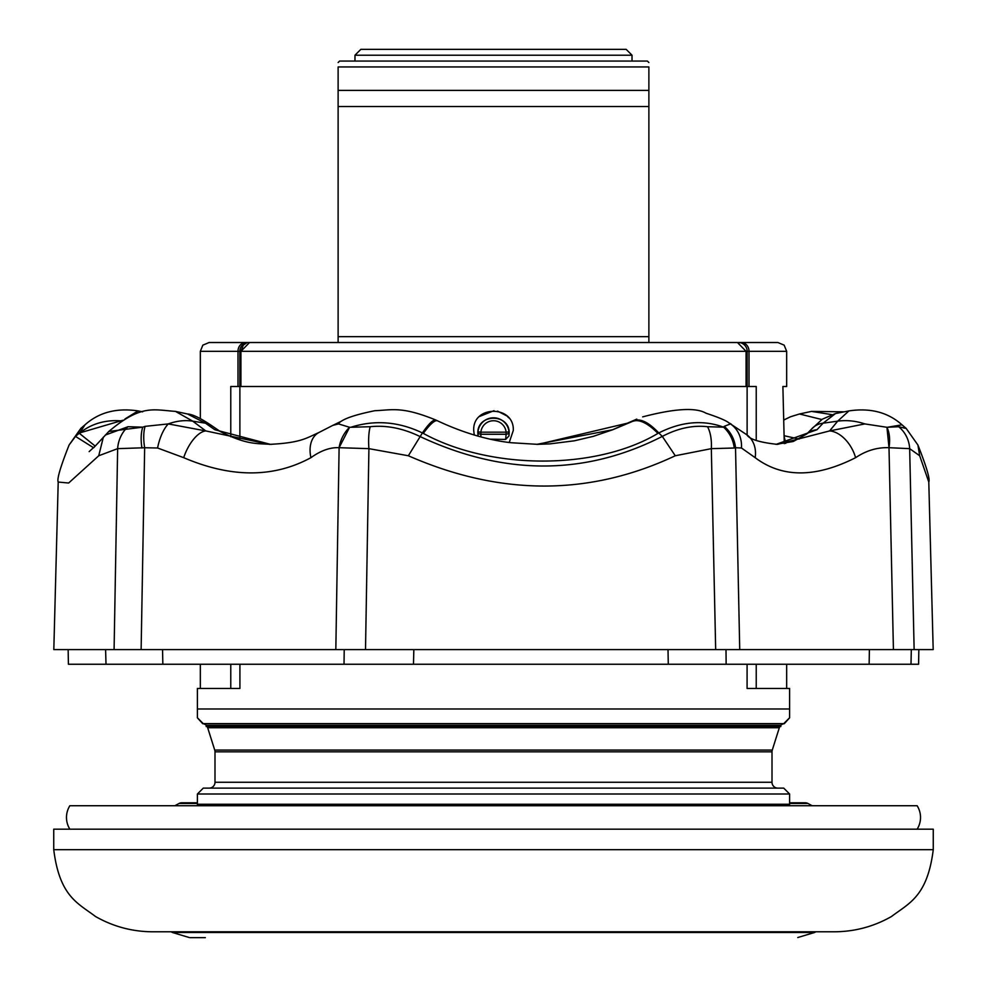 <?xml version="1.0" encoding="UTF-8"?>
<svg xmlns="http://www.w3.org/2000/svg" width="987" height="987" viewBox="0 0 987 987"><rect width="100%" height="100%" fill="white"/><g stroke="black" fill="none" stroke-linecap="round" stroke-linejoin="round"><path stroke-width="1.48" d="M162.547 649.594L162.843 664.251L128.606 664.251M407.816 664.251L383.252 664.251M928.792 482.051L919.687 455.76L917.91 445.026C926.596 466.999 930.223 479.337 928.792 482.051L933.184 649.594L715.674 649.594L726 649.594L726.136 664.251L668.717 664.251M899.539 664.251L869.14 664.251L869.387 649.594M413.837 649.594L413.479 664.251L344.019 664.251L344.216 649.594L715.674 649.594L711.319 448.653A29.314 14.583 -84.2 0 0 707.543 426.717L723.533 427.161L724.187 426.359A29.314 26.39 64.3 0 1 735.525 447.74L734.242 448.012A29.314 25.761 -113.4 0 0 723.533 427.161C703.028 419.611 681.449 421.535 658.785 432.948C649.113 422.744 641.106 418.574 634.777 420.425L612.767 429.727L536.681 444.372L549.796 443.891L574.348 440.807L593.434 436.316L612.458 429.826A23.454 7.365 68.3 0 1 612.767 429.727M911.322 649.594L910.989 664.251L668.285 664.251L668.014 649.594M141.943 448.012A29.314 12.843 -102.2 0 1 142.782 427.161L145.114 426.359A29.314 11.511 78.1 0 0 144.657 447.74L117.638 448.653L98.737 455.76L68.634 483.025L58.208 482.051L53.816 649.594L365.511 649.594L368.916 448.653L339.109 447.703C330.25 447.234 320.861 450.553 310.93 457.672A29.314 20.196 -118.1 0 1 318.813 432.577A29.314 20.196 -118.1 0 1 318.813 432.565L332.755 425.409M344.019 664.251L106.004 664.251L105.597 649.594M344.216 649.594L335.827 649.594L339.109 447.703A29.314 22.849 -69.2 0 1 349.583 427.297L339.109 447.703M724.187 426.359L730.466 423.916A29.314 25.884 114.7 0 1 741.471 447.999L735.525 447.74L739.732 649.594L726 649.594M889.003 447.703L893.42 649.594L914.135 649.594L909.669 448.653L889.003 447.703C877.357 447.234 866.216 450.553 855.606 457.672A29.314 18.753 -116.3 0 0 829.611 430.924L864.871 423.916L886.943 427.297L889.003 447.703A29.314 17.174 105.9 0 0 886.943 427.297L898.701 426.717A29.314 27.994 73 0 1 909.669 448.653L919.687 455.76M105.264 435.082L128.014 426.717A29.314 25.304 -80.1 0 0 117.638 448.653L114.085 649.594L141.129 649.594L144.657 447.74L157.587 447.999A29.314 12.51 102.5 0 1 168.259 423.916L205.777 430.924A29.314 13.547 112.6 0 0 183.693 457.672L157.587 447.999M106.004 664.251L68.411 664.251L68.152 649.594M918.848 649.594L918.589 664.251L910.989 664.251M668.285 664.251L413.479 664.251M864.871 423.916A58.628 49.732 -144.1 0 0 837.667 421.165L829.611 430.924L777.46 444.372C759.608 442.423 749.417 439.252 746.912 434.848L746.912 434.848A29.314 24.009 126.4 0 1 755.166 457.672L741.471 447.999M642.71 416.859C674.787 408.495 695.897 407.273 706.05 413.22C718.289 417.279 725.803 420.425 728.603 422.658A58.628 29.252 -60.3 0 1 730.466 423.916L746.912 434.848M338.541 423.916A58.628 18.21 -116.8 0 1 341.218 421.289L332.816 425.385L338.541 423.916L349.583 427.297L370.174 426.717C386.275 425.015 402.795 428.235 419.746 436.402C503.975 475.87 584.835 475.87 662.314 436.402C677.859 428.259 692.936 425.027 707.543 426.717M145.114 426.359L168.259 423.916A58.628 44.144 -49.3 0 1 192.736 421.165L205.777 430.924L269.352 444.372C300.813 442.879 306.291 438.117 318.813 432.577M95.208 446.099L79.429 433.392L85.005 424.817C98.934 412.344 116.626 407.705 138.081 410.913L125.041 418.92M80.885 428.358L75.493 436.402L79.614 432.935L122.758 420.277M79.429 433.392A58.628 51.929 22.3 0 1 121.697 420.943M128.014 426.717L142.782 427.161L108.829 431.455C140.931 404.349 152.985 409.802 175.489 411.394L192.736 421.165L205.469 423.189A23.454 17.186 -52.3 0 1 211.909 425.816L211.909 425.816C200.682 418.192 192.551 414.244 187.505 413.985L205.469 423.189L214.808 429.727A23.454 17.112 -59.1 0 1 220.237 431.492L211.909 425.816M776.029 444.36L793.252 441.485L806.761 433.959L811.462 429.185A23.454 19.654 40.4 0 1 823.096 423.189L837.667 421.165L848.919 410.913C870.374 407.705 888.066 412.344 902.007 424.829L888.053 427.161M831.51 414.577L811.511 411.394L799.495 413.985L821.813 419.524M734.242 448.012L711.319 448.653L675.281 455.76L662.314 436.402L658.785 432.948L657.922 433.392C596.456 470.281 490.564 470.293 423.312 433.392L422.399 432.935C398.711 421.609 374.986 419.685 351.199 427.161M675.281 455.76C589.486 496.14 500.508 496.14 408.359 455.76L422.399 432.935C429.431 422.769 434.12 418.599 436.451 420.425M423.312 433.392A58.628 10.326 -64.1 0 1 437.574 420.844L435.983 420.092C401.906 406.2 392.678 409.975 374.801 410.715C357.664 414.207 346.474 417.723 341.218 421.289M657.922 433.392A58.628 22.096 -117.6 0 0 633.346 421.165L634.777 420.425M437.574 420.844C471.687 436.908 498.645 441.411 511.352 442.744L538.014 444.372L627.424 423.189A23.454 8.032 63.7 0 0 627.029 423.349L636.788 419.13M799.1 439.055L784.11 435.711M811.462 429.185L822.294 419.191L835.533 413.528L823.096 423.189L816.977 429.727L776.103 444.36M806.761 433.959A23.454 19.839 48.8 0 1 816.977 429.727M612.162 429.974A23.454 7.365 68.3 0 1 612.458 429.826L627.029 423.349M270.475 444.372L214.808 429.727M85.005 424.817L80.823 428.407L69.102 445.001L75.493 436.402L93.629 447.777L108.829 431.455M310.93 457.672C273.572 477.967 231.155 477.967 183.693 457.672M408.359 455.76L368.916 448.653A29.314 8.315 -95.2 0 1 370.174 426.717M898.701 426.717L906.325 428.531M855.606 457.672C815.546 477.967 782.062 477.967 755.166 457.672M478.078 436.143L477.967 431.887A15.607 15.607 0 0 1 509.033 431.887A2.936 2.085 173.4 0 1 509.045 432.01A2.936 2.085 173.4 0 1 506.121 434.268L506.121 432.17L509.021 431.887L508.959 435.995L505.652 439.412L506.121 434.268L480.879 434.268L480.879 432.17L506.121 432.17A12.683 12.683 0 0 0 480.879 432.17L477.979 431.887A2.936 2.085 6.6 0 0 477.955 432.01A2.936 2.085 6.6 0 0 480.879 434.268L480.854 436.896M174.896 805.725L178.98 803.504L197.4 803.504L197.4 804.516M197.4 805.639L197.4 793.992L203.26 788.132L783.74 788.132L789.6 793.992L789.6 805.639L197.4 805.639M478.041 435.995L477.831 433.404C476.931 413.195 510.094 413.195 509.169 433.404L508.959 435.995M197.4 717.771L203.26 723.631L197.4 717.771L197.4 688.457L239.915 688.457L239.915 664.251M197.4 717.833L202.68 723.668A5.86 5.86 0 0 1 206.197 725.322L780.803 725.322A5.86 5.86 0 0 1 784.32 723.668L789.6 717.833M237.99 386.497L237.99 351.31L200.336 351.31L202.853 345.142L209.121 342.514L737.462 342.514L746.073 351.31L746.073 386.497M648.878 342.23L648.878 336.653L338.122 336.653L338.122 342.514L338.122 66.943C338.122 61.071 338.122 61.071 338.122 66.943C338.122 61.071 338.122 61.071 338.122 66.943L648.878 66.943C648.878 61.071 648.878 61.071 648.878 66.943C648.878 61.071 648.878 61.071 648.878 66.943L648.878 90.397L338.122 90.397M508.7 417.797L507.491 416.477M506.985 415.983L497.547 411.11M493.969 410.691L479.509 416.477M473.711 430.468L474.266 435.057L473.711 430.468C472.489 404.978 514.474 404.904 513.289 430.468L509.23 442.472L513.289 430.468M648.878 336.653L648.878 106.522L338.122 106.522M648.878 106.522L648.878 90.397M648.878 62.539L647.41 61.071L339.59 61.071L338.122 62.539M206.197 725.322L206.197 726.568L780.803 726.568L780.803 725.322M207.171 726.568A5.86 5.86 0 0 1 207.677 727.74L214.722 750.058A5.86 5.86 0 0 1 214.993 751.823L214.993 782.272A5.86 5.86 0 0 1 209.121 788.132M214.993 782.272L772.007 782.272A5.86 5.86 0 0 0 777.879 788.132M772.007 782.272L772.007 751.823A5.86 5.86 0 0 1 772.278 750.058L779.323 727.74A5.86 5.86 0 0 1 779.829 726.568M789.6 793.992L197.4 793.992M197.4 804.257L789.6 804.257M197.4 708.974L789.6 708.974L789.6 717.771L783.74 723.631L203.26 723.631M747.085 664.251L747.085 688.457L789.6 688.457L789.6 708.974M240.927 386.497L240.927 351.31L243.258 345.302M239.878 439.968L239.878 386.497L230.773 386.497L230.773 436.747M783.74 723.631L785.43 721.941M747.122 435.008L747.122 386.497L756.227 386.497L756.227 440.239M239.878 386.497L747.122 386.497M648.878 339.651L648.878 340.663M738.387 342.514L741.336 342.514L738.387 342.514A8.797 8.772 90 0 1 747.159 351.31L237.99 351.31A8.797 7.662 -90 0 1 245.664 342.514L249.538 342.514L240.927 351.31M243.703 344.858L246.269 343.18M338.122 342.514L320.8 342.514M268.032 342.514L249.538 342.514M739.3 342.723L737.462 342.514M784.283 443.644L782.888 386.497L786.664 386.497L786.664 351.31L747.159 351.31L747.159 386.497M749.01 386.497L749.01 351.31A8.797 7.662 90 0 0 741.336 342.514L777.879 342.514L784.147 345.142L786.664 351.31M490.366 439.178L505.652 439.412M632.025 55.21L626.153 49.35L360.847 49.35L354.975 55.21L632.025 55.21L632.025 61.071M789.6 803.504L808.02 803.504L812.104 805.725M808.02 803.504A5.86 5.86 0 0 0 805.219 802.789L789.6 802.789L805.219 802.789M178.98 803.504A5.86 5.86 0 0 1 181.781 802.789L197.4 802.789M69.867 829.179A21.985 21.985 0 0 1 69.867 805.725L917.133 805.725A21.985 21.985 0 0 1 917.133 829.179M205.358 937.65L190.072 937.65M53.742 849.696C59.639 896.603 77.887 903.105 95.505 916.504C113.48 926.731 132.789 931.814 153.429 931.79L833.571 931.79C854.211 931.814 873.52 926.731 891.495 916.504C909.113 903.105 927.361 896.603 933.258 849.696L933.258 829.179L53.742 829.179L53.742 849.696L933.258 849.696M98.737 455.76L103.351 437.155M214.993 751.823L772.007 751.823M214.722 750.058L772.278 750.058M207.677 727.74L779.323 727.74M239.841 386.497L239.841 351.31A8.797 8.772 -90 0 1 248.613 342.514M230.773 688.457L230.773 664.251M756.227 688.457L756.227 664.251M784.209 440.103L785.01 440.103L785.714 443.41M797.767 937.527L814.62 932.481L172.38 932.481L189.233 937.527M138.081 410.913L142.671 411.826M89.138 451.627L95.394 445.902M175.489 411.394L187.505 413.985M848.919 410.913L835.545 413.528M844.329 411.826L811.511 411.394M728.603 422.658L731.293 424.176M799.495 413.985L790.439 416.785L783.752 420.043M220.237 431.492C246.331 444.656 255.756 443.447 271.635 444.372M69.09 445.026C60.404 466.999 56.777 479.337 58.208 482.051L58.208 482.051M917.898 445.001L906.165 428.407L901.995 424.817M200.336 688.457L200.336 664.251M200.336 418.5L200.336 351.31M786.664 688.457L786.664 664.251M784.122 436.439L785.01 440.103M354.975 55.21L354.975 61.071M171.195 931.79L172.38 932.481M815.805 931.79L814.62 932.481"/></g></svg>
